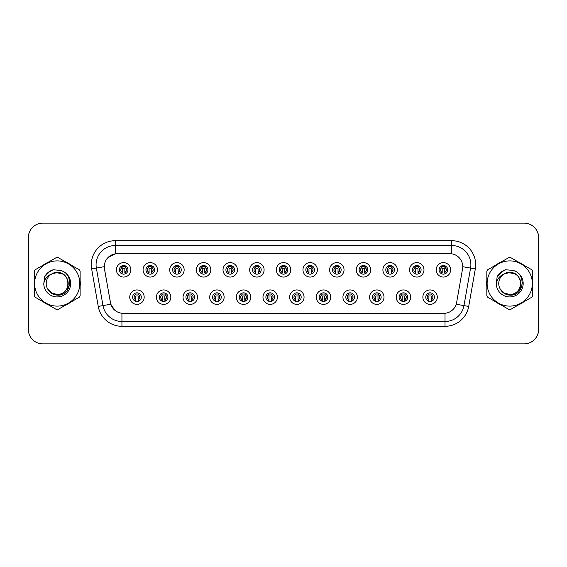 <?xml version="1.0" encoding="UTF-8"?>
<svg xmlns="http://www.w3.org/2000/svg" width="567" height="567" viewBox="0 0 567 567"><rect width="100%" height="100%" fill="white"/><g stroke="black" fill="none" stroke-linecap="round" stroke-linejoin="round"><path stroke-width="0.85" d="M170.823 297.158A7.215 7.215 0 0 1 163.608 304.373A7.215 7.215 0 0 1 156.393 297.158A7.215 7.215 0 0 1 163.608 289.943A7.215 7.215 0 0 1 170.823 297.158M159.277 297.158A4.33 4.33 0 0 0 163.608 301.488A4.33 4.33 0 0 0 167.938 297.158A4.33 4.33 0 0 0 163.608 292.834A4.33 4.33 0 0 0 159.277 297.158M197.472 297.158A7.215 7.215 0 0 1 190.257 304.373A7.215 7.215 0 0 1 183.042 297.158A7.215 7.215 0 0 1 190.257 289.943A7.215 7.215 0 0 1 197.472 297.158M185.926 297.158A4.33 4.33 0 0 0 190.257 301.488A4.33 4.33 0 0 0 194.587 297.158A4.33 4.33 0 0 0 190.257 292.834A4.33 4.33 0 0 0 185.926 297.158M224.121 297.158A7.215 7.215 0 0 1 216.906 304.373A7.215 7.215 0 0 1 209.691 297.158A7.215 7.215 0 0 1 216.906 289.943A7.215 7.215 0 0 1 224.121 297.158M212.575 297.158A4.33 4.33 0 0 0 216.906 301.488A4.33 4.33 0 0 0 221.236 297.158A4.33 4.33 0 0 0 216.906 292.834A4.33 4.33 0 0 0 212.575 297.158M250.77 297.158A7.215 7.215 0 0 1 243.555 304.373A7.215 7.215 0 0 1 236.34 297.158A7.215 7.215 0 0 1 243.555 289.943A7.215 7.215 0 0 1 250.77 297.158M239.224 297.158A4.33 4.33 0 0 0 243.555 301.488A4.33 4.33 0 0 0 247.878 297.158A4.33 4.33 0 0 0 243.555 292.834A4.33 4.33 0 0 0 239.224 297.158M277.412 297.158A7.215 7.215 0 0 1 270.197 304.373A7.215 7.215 0 0 1 262.982 297.158A7.215 7.215 0 0 1 270.197 289.943A7.215 7.215 0 0 1 277.412 297.158M265.873 297.158A4.33 4.33 0 0 0 270.197 301.488A4.33 4.33 0 0 0 274.527 297.158A4.33 4.33 0 0 0 270.197 292.834A4.33 4.33 0 0 0 265.873 297.158M304.061 297.158A7.215 7.215 0 0 1 296.846 304.373A7.215 7.215 0 0 1 289.631 297.158A7.215 7.215 0 0 1 296.846 289.943A7.215 7.215 0 0 1 304.061 297.158M292.522 297.158A4.33 4.33 0 0 0 296.846 301.488A4.33 4.33 0 0 0 301.176 297.158A4.33 4.33 0 0 0 296.846 292.834A4.33 4.33 0 0 0 292.522 297.158M330.71 297.158A7.215 7.215 0 0 1 323.495 304.373A7.215 7.215 0 0 1 316.28 297.158A7.215 7.215 0 0 1 323.495 289.943A7.215 7.215 0 0 1 330.71 297.158M319.164 297.158A4.33 4.33 0 0 0 323.495 301.488A4.33 4.33 0 0 0 327.825 297.158A4.33 4.33 0 0 0 323.495 292.834A4.33 4.33 0 0 0 319.164 297.158M357.359 297.158A7.215 7.215 0 0 1 350.144 304.373A7.215 7.215 0 0 1 342.929 297.158A7.215 7.215 0 0 1 350.144 289.943A7.215 7.215 0 0 1 357.359 297.158M345.813 297.158A4.33 4.33 0 0 0 350.144 301.488A4.33 4.33 0 0 0 354.474 297.158A4.33 4.33 0 0 0 350.144 292.834A4.33 4.33 0 0 0 345.813 297.158M384.008 297.158A7.215 7.215 0 0 1 376.793 304.373A7.215 7.215 0 0 1 369.578 297.158A7.215 7.215 0 0 1 376.793 289.943A7.215 7.215 0 0 1 384.008 297.158M372.462 297.158A4.33 4.33 0 0 0 376.793 301.488A4.33 4.33 0 0 0 381.123 297.158A4.33 4.33 0 0 0 376.793 292.834A4.33 4.33 0 0 0 372.462 297.158M410.657 297.158A7.215 7.215 0 0 1 403.442 304.373A7.215 7.215 0 0 1 396.227 297.158A7.215 7.215 0 0 1 403.442 289.943A7.215 7.215 0 0 1 410.657 297.158M399.111 297.158A4.33 4.33 0 0 0 403.442 301.488A4.33 4.33 0 0 0 407.765 297.158A4.33 4.33 0 0 0 403.442 292.834A4.33 4.33 0 0 0 399.111 297.158M437.299 297.158A7.215 7.215 0 0 1 430.084 304.373A7.215 7.215 0 0 1 422.869 297.158A7.215 7.215 0 0 1 430.084 289.943A7.215 7.215 0 0 1 437.299 297.158M425.76 297.158A4.33 4.33 0 0 0 430.084 301.488A4.33 4.33 0 0 0 434.414 297.158A4.33 4.33 0 0 0 430.084 292.834A4.33 4.33 0 0 0 425.76 297.158M144.174 297.158A7.215 7.215 0 0 1 136.959 304.373A7.215 7.215 0 0 1 129.744 297.158A7.215 7.215 0 0 1 136.959 289.943A7.215 7.215 0 0 1 144.174 297.158M132.635 297.158A4.33 4.33 0 0 0 136.959 301.488A4.33 4.33 0 0 0 141.289 297.158A4.33 4.33 0 0 0 136.959 292.834A4.33 4.33 0 0 0 132.635 297.158M157.498 269.842A7.215 7.215 0 0 1 150.283 277.057A7.215 7.215 0 0 1 143.068 269.842A7.215 7.215 0 0 1 150.283 262.627A7.215 7.215 0 0 1 157.498 269.842M145.953 269.842A4.33 4.33 0 0 0 150.283 274.166A4.33 4.33 0 0 0 154.614 269.842A4.33 4.33 0 0 0 150.283 265.512A4.33 4.33 0 0 0 145.953 269.842M184.147 269.842A7.215 7.215 0 0 1 176.932 277.057A7.215 7.215 0 0 1 169.717 269.842A7.215 7.215 0 0 1 176.932 262.627A7.215 7.215 0 0 1 184.147 269.842M172.602 269.842A4.33 4.33 0 0 0 176.932 274.166A4.33 4.33 0 0 0 181.263 269.842A4.33 4.33 0 0 0 176.932 265.512A4.33 4.33 0 0 0 172.602 269.842M210.796 269.842A7.215 7.215 0 0 1 203.581 277.057A7.215 7.215 0 0 1 196.366 269.842A7.215 7.215 0 0 1 203.581 262.627A7.215 7.215 0 0 1 210.796 269.842M199.251 269.842A4.33 4.33 0 0 0 203.581 274.166A4.33 4.33 0 0 0 207.912 269.842A4.33 4.33 0 0 0 203.581 265.512A4.33 4.33 0 0 0 199.251 269.842M237.445 269.842A7.215 7.215 0 0 1 230.23 277.057A7.215 7.215 0 0 1 223.015 269.842A7.215 7.215 0 0 1 230.23 262.627A7.215 7.215 0 0 1 237.445 269.842M225.9 269.842A4.33 4.33 0 0 0 230.23 274.166A4.33 4.33 0 0 0 234.561 269.842A4.33 4.33 0 0 0 230.23 265.512A4.33 4.33 0 0 0 225.9 269.842M264.094 269.842A7.215 7.215 0 0 1 256.879 277.057A7.215 7.215 0 0 1 249.664 269.842A7.215 7.215 0 0 1 256.879 262.627A7.215 7.215 0 0 1 264.094 269.842M252.549 269.842A4.33 4.33 0 0 0 256.879 274.166A4.33 4.33 0 0 0 261.203 269.842A4.33 4.33 0 0 0 256.879 265.512A4.33 4.33 0 0 0 252.549 269.842M290.736 269.842A7.215 7.215 0 0 1 283.521 277.057A7.215 7.215 0 0 1 276.306 269.842A7.215 7.215 0 0 1 283.521 262.627A7.215 7.215 0 0 1 290.736 269.842M279.198 269.842A4.33 4.33 0 0 0 283.521 274.166A4.33 4.33 0 0 0 287.852 269.842A4.33 4.33 0 0 0 283.521 265.512A4.33 4.33 0 0 0 279.198 269.842M317.385 269.842A7.215 7.215 0 0 1 310.17 277.057A7.215 7.215 0 0 1 302.955 269.842A7.215 7.215 0 0 1 310.17 262.627A7.215 7.215 0 0 1 317.385 269.842M305.84 269.842A4.33 4.33 0 0 0 310.17 274.166A4.33 4.33 0 0 0 314.501 269.842A4.33 4.33 0 0 0 310.17 265.512A4.33 4.33 0 0 0 305.84 269.842M344.034 269.842A7.215 7.215 0 0 1 336.819 277.057A7.215 7.215 0 0 1 329.604 269.842A7.215 7.215 0 0 1 336.819 262.627A7.215 7.215 0 0 1 344.034 269.842M332.489 269.842A4.33 4.33 0 0 0 336.819 274.166A4.33 4.33 0 0 0 341.15 269.842A4.33 4.33 0 0 0 336.819 265.512A4.33 4.33 0 0 0 332.489 269.842M370.683 269.842A7.215 7.215 0 0 1 363.468 277.057A7.215 7.215 0 0 1 356.253 269.842A7.215 7.215 0 0 1 363.468 262.627A7.215 7.215 0 0 1 370.683 269.842M359.138 269.842A4.33 4.33 0 0 0 363.468 274.166A4.33 4.33 0 0 0 367.799 269.842A4.33 4.33 0 0 0 363.468 265.512A4.33 4.33 0 0 0 359.138 269.842M397.332 269.842A7.215 7.215 0 0 1 390.117 277.057A7.215 7.215 0 0 1 382.902 269.842A7.215 7.215 0 0 1 390.117 262.627A7.215 7.215 0 0 1 397.332 269.842M385.787 269.842A4.33 4.33 0 0 0 390.117 274.166A4.33 4.33 0 0 0 394.448 269.842A4.33 4.33 0 0 0 390.117 265.512A4.33 4.33 0 0 0 385.787 269.842M423.981 269.842A7.215 7.215 0 0 1 416.766 277.057A7.215 7.215 0 0 1 409.551 269.842A7.215 7.215 0 0 1 416.766 262.627A7.215 7.215 0 0 1 423.981 269.842M412.436 269.842A4.33 4.33 0 0 0 416.766 274.166A4.33 4.33 0 0 0 421.09 269.842A4.33 4.33 0 0 0 416.766 265.512A4.33 4.33 0 0 0 412.436 269.842M450.623 269.842A7.215 7.215 0 0 1 443.408 277.057A7.215 7.215 0 0 1 436.193 269.842A7.215 7.215 0 0 1 443.408 262.627A7.215 7.215 0 0 1 450.623 269.842M439.085 269.842A4.33 4.33 0 0 0 443.408 274.166A4.33 4.33 0 0 0 447.739 269.842A4.33 4.33 0 0 0 443.408 265.512A4.33 4.33 0 0 0 439.085 269.842M130.849 269.842A7.215 7.215 0 0 1 123.634 277.057A7.215 7.215 0 0 1 116.419 269.842A7.215 7.215 0 0 1 123.634 262.627A7.215 7.215 0 0 1 130.849 269.842M119.311 269.842A4.33 4.33 0 0 0 123.634 274.166A4.33 4.33 0 0 0 127.965 269.842A4.33 4.33 0 0 0 123.634 265.512A4.33 4.33 0 0 0 119.311 269.842M104.3 266.667A12.984 12.984 0 0 0 104.498 268.921L110.437 302.594A12.984 12.984 0 0 0 123.223 313.324L443.826 313.324A12.984 12.984 0 0 0 456.612 302.594L462.552 268.921A12.984 12.984 0 0 0 449.759 253.676L117.291 253.676A12.984 12.984 0 0 0 104.3 266.667M461.687 343.864L524.22 343.864A14.43 14.43 0 0 0 538.65 329.434L538.65 237.566A14.43 14.43 0 0 0 524.22 223.136L461.687 223.136M34.119 283.5A23.091 23.091 0 0 0 34.303 286.378A23.091 23.091 0 0 1 34.303 280.622A23.091 23.091 0 0 0 34.119 283.5M43.262 301.899A23.091 23.091 0 0 0 48.252 304.777A23.091 23.091 0 0 1 43.262 301.899M66.169 304.777A23.091 23.091 0 0 0 71.159 301.899A23.091 23.091 0 0 1 66.169 304.777M80.117 286.378A23.091 23.091 0 0 0 80.117 280.622A23.091 23.091 0 0 1 80.117 286.378M486.656 283.5A23.091 23.091 0 0 0 486.833 286.378A23.091 23.091 0 0 1 486.833 280.622A23.091 23.091 0 0 0 486.656 283.5M495.792 301.899A23.091 23.091 0 0 0 500.781 304.777A23.091 23.091 0 0 1 495.792 301.899M518.699 304.777A23.091 23.091 0 0 0 523.688 301.899A23.091 23.091 0 0 1 518.699 304.777M532.647 286.378A23.091 23.091 0 0 0 532.647 280.622A23.091 23.091 0 0 1 532.647 286.378M443.777 313.324L121.933 313.26C116.412 312.481 112.698 309.469 110.785 304.224L104.448 268.921L104.399 264.739C105.646 258.722 109.282 255.086 115.314 253.818L449.709 253.676M108.084 257.453L115.314 253.818L115.314 245.504L451.637 245.504A19.243 19.243 0 0 1 470.582 268.085L463.969 305.599A19.243 19.243 0 0 1 445.017 321.496L121.933 321.496A19.243 19.243 0 0 1 102.981 305.599L96.369 268.085A19.243 19.243 0 0 1 115.314 245.504L115.314 240.692L451.637 240.692L451.637 253.81M123.174 313.324L121.933 313.26L121.933 326.308A24.048 24.048 0 0 1 98.247 306.435L91.634 268.914A24.048 24.048 0 0 1 115.314 240.692M114.754 310.22L110.785 304.224L98.247 306.435M110.466 302.998L110.388 302.594M91.634 268.914L104.25 266.667M71.159 265.101A23.091 23.091 0 0 0 66.169 262.223A23.091 23.091 0 0 1 71.159 265.101M48.252 262.223A23.091 23.091 0 0 0 43.262 265.101A23.091 23.091 0 0 1 48.252 262.223M523.688 265.101A23.091 23.091 0 0 0 518.699 262.223A23.091 23.091 0 0 1 523.688 265.101M500.781 262.223A23.091 23.091 0 0 0 495.792 265.101A23.091 23.091 0 0 1 500.781 262.223M538.6 237.566A14.43 14.43 0 0 0 524.17 223.136L42.78 223.136A14.43 14.43 0 0 0 28.35 237.566L28.35 329.434A14.43 14.43 0 0 0 42.78 343.864L524.17 343.864A14.43 14.43 0 0 0 538.6 329.434L538.6 237.566M122.196 272.337A2.885 2.885 0 0 1 122.196 267.34L121.565 266.249L122.196 267.34C120.239 269.176 120.239 270.842 122.196 272.337L121.565 273.436L122.196 272.337M125.08 267.34C126.973 269.006 126.973 270.672 125.08 272.337L125.711 273.436L125.08 272.337C127.001 270.303 127.001 268.638 125.08 267.34L125.711 266.249L125.08 267.34A2.885 2.885 0 0 1 125.08 272.337A2.885 2.885 0 0 0 125.08 267.34M125.583 273.705L124.839 272.968L124.839 269.119A0.482 0.482 0 0 0 124.357 268.638L122.919 268.638A0.482 0.482 0 0 0 122.437 269.119L122.437 272.968L121.834 272.968M125.442 272.968L124.839 272.968M121.692 273.705L122.437 272.968M121.948 266.915A2.403 2.403 0 0 1 122.919 266.71L124.357 266.71A2.403 2.403 0 0 1 125.328 266.915M135.52 299.659A2.885 2.885 0 0 1 135.52 294.663C133.564 296.498 133.564 298.164 135.52 299.659L134.889 300.751L135.52 299.659M138.405 294.663C140.297 296.328 140.297 297.994 138.405 299.659L139.035 300.751L138.405 299.659C140.325 297.618 140.325 295.953 138.405 294.663L139.035 293.564L138.405 294.663A2.885 2.885 0 0 1 138.405 299.659A2.885 2.885 0 0 0 138.405 294.663M138.908 301.027L138.164 300.29L138.164 296.442A0.482 0.482 0 0 0 137.682 295.96L136.243 295.96A0.482 0.482 0 0 0 135.761 296.442L135.761 300.29L135.159 300.29M138.766 300.29L138.164 300.29M135.017 301.027L135.761 300.29M135.272 294.238A2.403 2.403 0 0 1 136.243 294.032L137.682 294.032A2.403 2.403 0 0 1 138.653 294.238M134.889 293.564L135.52 294.663A2.885 2.885 0 0 0 134.074 297.158M69.826 282.593L69.706 283.5C69.195 286.349 67.813 288.681 65.545 290.488M62.561 273.896L54.765 272.323L47.826 276.242M68.196 283.103A10.993 10.993 0 0 0 51.661 274.003A10.993 10.993 0 0 0 57.21 294.493C71.399 295.18 71.399 271.82 57.21 272.507L51.661 274.003L57.21 272.507C71.399 271.82 71.399 295.18 57.21 294.493A10.993 10.993 0 0 0 68.203 283.5C67.551 276.824 63.887 273.152 57.21 272.507C71.399 271.82 71.399 295.18 57.21 294.493C71.399 295.18 71.399 271.82 57.21 272.507C71.399 271.82 71.399 295.18 57.21 294.493C71.399 295.18 71.399 271.82 57.21 272.507C71.399 271.82 71.399 295.18 57.21 294.493L51.71 293.026L47.713 289.042L51.71 293.026L57.21 294.493L51.71 293.026L47.713 289.042L51.71 293.026L57.21 294.493L51.71 293.026L47.713 289.042L51.71 293.026L57.21 294.493L51.71 293.026L47.713 289.042C49.783 292.756 52.951 294.783 57.21 295.138C71.917 296.371 74.213 272.933 60.031 270.36L53.213 269.764C49.414 270.934 46.551 273.251 44.616 276.717L43.772 283.791A13.438 13.438 0 0 0 57.21 296.938A13.438 13.438 0 0 0 60.031 270.36M57.21 306.109A22.609 22.609 0 0 0 79.819 283.5A22.609 22.609 0 0 0 57.21 260.891A22.609 22.609 0 0 0 34.601 283.5A22.609 22.609 0 0 0 57.21 306.109M57.21 309.476A25.976 25.976 0 0 0 58.061 309.462L79.267 297.214A25.976 25.976 0 0 0 80.117 295.74L80.117 271.26A25.976 25.976 0 0 0 79.267 269.786L58.061 257.538A25.976 25.976 0 0 0 56.36 257.538L35.154 269.786A25.976 25.976 0 0 0 34.303 271.26L34.303 295.74A25.976 25.976 0 0 0 35.154 297.214L56.36 309.462A25.976 25.976 0 0 0 57.21 309.476M43.772 283.791C44.573 279.042 47.203 275.782 51.661 274.003M53.135 269.793L50.059 271.111L44.63 276.689L50.059 271.111L53.135 269.793L50.059 271.111L44.616 276.717L50.059 271.111L53.135 269.793L50.059 271.111L44.63 276.689L50.059 271.111L53.135 269.793L50.059 271.111L44.616 276.717L50.059 271.111L53.213 269.764L48.266 272.337M522.356 282.593L522.235 283.5C521.732 286.349 520.343 288.681 518.075 290.488M515.091 273.896L507.295 272.323L500.356 276.242M520.733 283.103A10.993 10.993 0 0 0 504.198 274.003A10.993 10.993 0 0 0 509.74 294.493C523.929 295.18 523.929 271.82 509.74 272.507L504.198 274.003L509.74 272.507C523.929 271.82 523.929 295.18 509.74 294.493A10.993 10.993 0 0 0 520.74 283.5C520.088 276.824 516.417 273.152 509.74 272.507C523.929 271.82 523.929 295.18 509.74 294.493C523.929 295.18 523.929 271.82 509.74 272.507C523.929 271.82 523.929 295.18 509.74 294.493C523.929 295.18 523.929 271.82 509.74 272.507C523.929 271.82 523.929 295.18 509.74 294.493L504.24 293.026L500.243 289.042L504.24 293.026L509.74 294.493L504.24 293.026L500.243 289.042L504.24 293.026L509.74 294.493L504.24 293.026L500.243 289.042L504.24 293.026L509.74 294.493L504.24 293.026L500.243 289.042C502.312 292.756 505.481 294.783 509.74 295.138C524.447 296.371 526.743 272.933 512.561 270.36L505.743 269.764C501.944 270.934 499.08 273.251 497.153 276.717L496.302 283.791A13.438 13.438 0 0 0 509.74 296.938A13.438 13.438 0 0 0 512.561 270.36M509.74 306.109A22.609 22.609 0 0 0 532.349 283.5A22.609 22.609 0 0 0 509.74 260.891A22.609 22.609 0 0 0 487.131 283.5A22.609 22.609 0 0 0 509.74 306.109M509.74 309.476A25.976 25.976 0 0 0 510.591 309.462L531.796 297.214A25.976 25.976 0 0 0 532.647 295.74L532.647 271.26A25.976 25.976 0 0 0 531.796 269.786L510.591 257.538A25.976 25.976 0 0 0 508.89 257.538L487.684 269.786A25.976 25.976 0 0 0 486.833 271.26L486.833 295.74A25.976 25.976 0 0 0 487.684 297.214L508.89 309.462A25.976 25.976 0 0 0 509.74 309.476M496.302 283.791C497.103 279.042 499.733 275.782 504.198 274.003M505.665 269.793L502.589 271.111L497.167 276.689L502.589 271.111L505.665 269.793L502.589 271.111L497.153 276.717L502.589 271.111L505.665 269.793L502.589 271.111L497.167 276.689L502.589 271.111L505.665 269.793L502.589 271.111L497.153 276.717L502.589 271.111L505.743 269.764L500.803 272.337M148.845 272.337A2.885 2.885 0 0 1 148.845 267.34L148.214 266.249L148.845 267.34C146.888 269.176 146.888 270.842 148.845 272.337L148.214 273.436L148.845 272.337M151.729 267.34C153.622 269.006 153.622 270.672 151.729 272.337L152.36 273.436L151.729 272.337C153.643 270.303 153.643 268.638 151.729 267.34L152.36 266.249L151.729 267.34A2.885 2.885 0 0 1 151.729 272.337A2.885 2.885 0 0 0 151.729 267.34M152.232 273.705L151.488 272.968L151.488 269.119A0.482 0.482 0 0 0 151.006 268.638L149.56 268.638A0.482 0.482 0 0 0 149.086 269.119L149.086 272.968L148.483 272.968M152.091 272.968L151.488 272.968M148.341 273.705L149.086 272.968M148.597 266.915A2.403 2.403 0 0 1 149.56 266.71L151.006 266.71A2.403 2.403 0 0 1 151.97 266.915M175.487 272.337A2.885 2.885 0 0 1 175.487 267.34L174.856 266.249L175.487 267.34C173.537 269.176 173.537 270.842 175.487 272.337L174.856 273.436L175.487 272.337M178.378 267.34C180.263 269.006 180.263 270.672 178.378 272.337L179.009 273.436L178.378 272.337C180.292 270.303 180.292 268.638 178.378 267.34L179.009 266.249L178.378 267.34A2.885 2.885 0 0 1 178.378 272.337A2.885 2.885 0 0 0 178.378 267.34M178.874 273.705L178.137 272.968L178.137 269.119A0.482 0.482 0 0 0 177.655 268.638L176.209 268.638A0.482 0.482 0 0 0 175.727 269.119L175.727 272.968L175.125 272.968M178.74 272.968L178.137 272.968M174.99 273.705L175.727 272.968M175.246 266.915A2.403 2.403 0 0 1 176.209 266.71L177.655 266.71A2.403 2.403 0 0 1 178.619 266.915M202.135 272.337A2.885 2.885 0 0 1 202.135 267.34L201.505 266.249L202.135 267.34C200.179 269.176 200.179 270.842 202.135 272.337L201.505 273.436L202.135 272.337M205.027 267.34C206.912 269.006 206.912 270.672 205.027 272.337L205.658 273.436L205.027 272.337C206.941 270.303 206.941 268.638 205.027 267.34L205.658 266.249L205.027 267.34A2.885 2.885 0 0 1 205.027 272.337A2.885 2.885 0 0 0 205.027 267.34M205.523 273.705L204.786 272.968L204.786 269.119A0.482 0.482 0 0 0 204.304 268.638L202.858 268.638A0.482 0.482 0 0 0 202.376 269.119L202.376 272.968L201.774 272.968M205.389 272.968L204.786 272.968M201.639 273.705L202.376 272.968M201.895 266.915A2.403 2.403 0 0 1 202.858 266.71L204.304 266.71A2.403 2.403 0 0 1 205.268 266.915M228.785 272.337A2.885 2.885 0 0 1 228.785 267.34L228.154 266.249L228.785 267.34C226.828 269.176 226.828 270.842 228.785 272.337L228.154 273.436L228.785 272.337M231.669 267.34C233.561 269.006 233.561 270.672 231.669 272.337L232.3 273.436L231.669 272.337C233.59 270.303 233.59 268.638 231.669 267.34L232.3 266.249L231.669 267.34A2.885 2.885 0 0 1 231.669 272.337A2.885 2.885 0 0 0 231.669 267.34M232.172 273.705L231.428 272.968L231.428 269.119A0.482 0.482 0 0 0 230.953 268.638L229.507 268.638A0.482 0.482 0 0 0 229.025 269.119L229.025 272.968L228.423 272.968M232.031 272.968L231.428 272.968M228.281 273.705L229.025 272.968M228.544 266.915A2.403 2.403 0 0 1 229.507 266.71L230.953 266.71A2.403 2.403 0 0 1 231.917 266.915M162.169 299.659A2.885 2.885 0 0 1 162.169 294.663C160.213 296.498 160.213 298.164 162.169 299.659L161.531 300.751L162.169 299.659M165.054 294.663C166.946 296.328 166.946 297.994 165.054 299.659L165.684 300.751L165.054 299.659C166.967 297.618 166.967 295.953 165.054 294.663L165.684 293.564L165.054 294.663A2.885 2.885 0 0 1 165.054 299.659A2.885 2.885 0 0 0 165.054 294.663M165.55 301.027L164.813 300.29L164.813 296.442A0.482 0.482 0 0 0 164.331 295.96L162.885 295.96A0.482 0.482 0 0 0 162.41 296.442L162.41 300.29L161.801 300.29M165.415 300.29L164.813 300.29M161.666 301.027L162.41 300.29M161.921 294.238A2.403 2.403 0 0 1 162.885 294.032L164.331 294.032A2.403 2.403 0 0 1 165.295 294.238M161.531 293.564L162.169 294.663A2.885 2.885 0 0 0 160.723 297.158M188.811 299.659A2.885 2.885 0 0 1 188.811 294.663C186.862 296.498 186.862 298.164 188.811 299.659L188.18 300.751L188.811 299.659M191.703 294.663C193.588 296.328 193.588 297.994 191.703 299.659L192.333 300.751L191.703 299.659C193.616 297.618 193.616 295.953 191.703 294.663L192.333 293.564L191.703 294.663A2.885 2.885 0 0 1 191.703 299.659A2.885 2.885 0 0 0 191.703 294.663M192.199 301.027L191.462 300.29L191.462 296.442A0.482 0.482 0 0 0 190.98 295.96L189.534 295.96A0.482 0.482 0 0 0 189.052 296.442L189.052 300.29L188.45 300.29M192.064 300.29L191.462 300.29M188.315 301.027L189.052 300.29M188.57 294.238A2.403 2.403 0 0 1 189.534 294.032L190.98 294.032A2.403 2.403 0 0 1 191.944 294.238M188.18 293.564L188.811 294.663A2.885 2.885 0 0 0 187.372 297.158M215.46 299.659A2.885 2.885 0 0 1 215.46 294.663C213.504 296.498 213.504 298.164 215.46 299.659L214.829 300.751L215.46 299.659M218.345 294.663C220.237 296.328 220.237 297.994 218.345 299.659L218.982 300.751L218.345 299.659C220.265 297.618 220.265 295.953 218.345 294.663L218.982 293.564L218.345 294.663A2.885 2.885 0 0 1 218.345 299.659A2.885 2.885 0 0 0 218.345 294.663M218.848 301.027L218.104 300.29L218.104 296.442A0.482 0.482 0 0 0 217.629 295.96L216.183 295.96A0.482 0.482 0 0 0 215.701 296.442L215.701 300.29L215.099 300.29M218.713 300.29L218.104 300.29M214.964 301.027L215.701 300.29M215.219 294.238A2.403 2.403 0 0 1 216.183 294.032L217.629 294.032A2.403 2.403 0 0 1 218.593 294.238M214.829 293.564L215.46 294.663A2.885 2.885 0 0 0 214.021 297.158M255.433 272.337A2.885 2.885 0 0 1 255.433 267.34L254.803 266.249L255.433 267.34C253.477 269.176 253.477 270.842 255.433 272.337L254.803 273.436L255.433 272.337M258.949 266.249L258.318 267.34A2.885 2.885 0 0 1 258.318 272.337C260.239 270.303 260.239 268.638 258.318 267.34C260.21 269.006 260.21 270.672 258.318 272.337L258.949 273.436M258.821 273.705L258.077 272.968L258.077 269.119A0.482 0.482 0 0 0 257.595 268.638L256.156 268.638A0.482 0.482 0 0 0 255.674 269.119L255.674 272.968L255.072 272.968M258.68 272.968L258.077 272.968M254.93 273.705L255.674 272.968M255.185 266.915A2.403 2.403 0 0 1 256.156 266.71L257.595 266.71A2.403 2.403 0 0 1 258.566 266.915M282.082 272.337A2.885 2.885 0 0 1 282.082 267.34L281.452 266.249L282.082 267.34C280.126 269.176 280.126 270.842 282.082 272.337L281.452 273.436L282.082 272.337M284.967 267.34C286.859 269.006 286.859 270.672 284.967 272.337L285.598 273.436L284.967 272.337C286.888 270.303 286.888 268.638 284.967 267.34L285.598 266.249L284.967 267.34A2.885 2.885 0 0 1 284.967 272.337A2.885 2.885 0 0 0 284.967 267.34M285.47 273.705L284.726 272.968L284.726 269.119A0.482 0.482 0 0 0 284.244 268.638L282.805 268.638A0.482 0.482 0 0 0 282.323 269.119L282.323 272.968L281.721 272.968M285.329 272.968L284.726 272.968M281.579 273.705L282.323 272.968M281.834 266.915A2.403 2.403 0 0 1 282.805 266.71L284.244 266.71A2.403 2.403 0 0 1 285.215 266.915M308.732 272.337A2.885 2.885 0 0 1 308.732 267.34L308.101 266.249L308.732 267.34C306.775 269.176 306.775 270.842 308.732 272.337L308.101 273.436L308.732 272.337M311.616 267.34C313.508 269.006 313.508 270.672 311.616 272.337L312.247 273.436L311.616 272.337C313.53 270.303 313.53 268.638 311.616 267.34L312.247 266.249L311.616 267.34A2.885 2.885 0 0 1 311.616 272.337A2.885 2.885 0 0 0 311.616 267.34M312.119 273.705L311.375 272.968L311.375 269.119A0.482 0.482 0 0 0 310.893 268.638L309.447 268.638A0.482 0.482 0 0 0 308.972 269.119L308.972 272.968L308.37 272.968M311.978 272.968L311.375 272.968M308.228 273.705L308.972 272.968M308.483 266.915A2.403 2.403 0 0 1 309.447 266.71L310.893 266.71A2.403 2.403 0 0 1 311.857 266.915M242.109 299.659A2.885 2.885 0 0 1 242.109 294.663C240.153 296.498 240.153 298.164 242.109 299.659L241.478 300.751L242.109 299.659M245.624 293.564L244.994 294.663A2.885 2.885 0 0 1 244.994 299.659C246.914 297.618 246.914 295.953 244.994 294.663C246.886 296.328 246.886 297.994 244.994 299.659L245.624 300.751M245.497 301.027L244.753 300.29L244.753 296.442A0.482 0.482 0 0 0 244.271 295.96L242.832 295.96A0.482 0.482 0 0 0 242.35 296.442L242.35 300.29L241.748 300.29M245.355 300.29L244.753 300.29M241.606 301.027L242.35 300.29M241.861 294.238A2.403 2.403 0 0 1 242.832 294.032L244.271 294.032A2.403 2.403 0 0 1 245.242 294.238M241.478 293.564L242.109 294.663A2.885 2.885 0 0 0 240.663 297.158M268.758 299.659A2.885 2.885 0 0 1 268.758 294.663C266.802 296.498 266.802 298.164 268.758 299.659L268.127 300.751L268.758 299.659M271.643 294.663A2.885 2.885 0 0 1 271.643 299.659A2.885 2.885 0 0 0 271.643 294.663C273.535 296.328 273.535 297.994 271.643 299.659L272.273 300.751L271.643 299.659C273.563 297.618 273.563 295.953 271.643 294.663L272.273 293.564M272.146 301.027L271.402 300.29L271.402 296.442A0.482 0.482 0 0 0 270.92 295.96L269.481 295.96A0.482 0.482 0 0 0 268.999 296.442L268.999 300.29L268.397 300.29M272.004 300.29L271.402 300.29M268.255 301.027L268.999 300.29M268.51 294.238A2.403 2.403 0 0 1 269.481 294.032L270.92 294.032A2.403 2.403 0 0 1 271.891 294.238M268.127 293.564L268.758 294.663A2.885 2.885 0 0 0 267.312 297.158M295.407 299.659A2.885 2.885 0 0 1 295.407 294.663C293.451 296.498 293.451 298.164 295.407 299.659L294.776 300.751L295.407 299.659M298.292 294.663A2.885 2.885 0 0 1 298.292 299.659A2.885 2.885 0 0 0 298.292 294.663C300.184 296.328 300.184 297.994 298.292 299.659L298.922 300.751L298.292 299.659C300.205 297.618 300.205 295.953 298.292 294.663L298.922 293.564M298.795 301.027L298.051 300.29L298.051 296.442A0.482 0.482 0 0 0 297.569 295.96L296.13 295.96A0.482 0.482 0 0 0 295.648 296.442L295.648 300.29L295.046 300.29M298.653 300.29L298.051 300.29M294.904 301.027L295.648 300.29M295.159 294.238A2.403 2.403 0 0 1 296.13 294.032L297.569 294.032A2.403 2.403 0 0 1 298.533 294.238M294.776 293.564L295.407 294.663A2.885 2.885 0 0 0 293.961 297.158M335.373 272.337A2.885 2.885 0 0 1 335.373 267.34L334.743 266.249L335.373 267.34C333.424 269.176 333.424 270.842 335.373 272.337L334.743 273.436L335.373 272.337M338.896 266.249L338.265 267.34A2.885 2.885 0 0 1 338.265 272.337C340.179 270.303 340.179 268.638 338.265 267.34C340.15 269.006 340.15 270.672 338.265 272.337L338.896 273.436M338.761 273.705L338.024 272.968L338.024 269.119A0.482 0.482 0 0 0 337.542 268.638L336.096 268.638A0.482 0.482 0 0 0 335.614 269.119L335.614 272.968L335.012 272.968M338.627 272.968L338.024 272.968M334.877 273.705L335.614 272.968M335.132 266.915A2.403 2.403 0 0 1 336.096 266.71L337.542 266.71A2.403 2.403 0 0 1 338.506 266.915M362.022 272.337A2.885 2.885 0 0 1 362.022 267.34L361.392 266.249L362.022 267.34C360.066 269.176 360.066 270.842 362.022 272.337L361.392 273.436L362.022 272.337M364.907 267.34C366.799 269.006 366.799 270.672 364.907 272.337L365.545 273.436L364.907 272.337C366.828 270.303 366.828 268.638 364.907 267.34L365.545 266.249L364.907 267.34A2.885 2.885 0 0 1 364.907 272.337A2.885 2.885 0 0 0 364.907 267.34M365.41 273.705L364.673 272.968L364.673 269.119A0.482 0.482 0 0 0 364.191 268.638L362.745 268.638A0.482 0.482 0 0 0 362.263 269.119L362.263 272.968L361.661 272.968M365.276 272.968L364.673 272.968M361.526 273.705L362.263 272.968M361.781 266.915A2.403 2.403 0 0 1 362.745 266.71L364.191 266.71A2.403 2.403 0 0 1 365.155 266.915M388.671 272.337A2.885 2.885 0 0 1 388.671 267.34L388.041 266.249L388.671 267.34C386.715 269.176 386.715 270.842 388.671 272.337L387.948 273.592M391.556 267.34C393.448 269.006 393.448 270.672 391.556 272.337L392.187 273.436L391.556 272.337C393.477 270.303 393.477 268.638 391.556 267.34L392.187 266.249L391.556 267.34A2.885 2.885 0 0 1 391.556 272.337A2.885 2.885 0 0 0 391.556 267.34M392.059 273.705L391.315 272.968L391.315 269.119A0.482 0.482 0 0 0 390.833 268.638L389.394 268.638A0.482 0.482 0 0 0 388.912 269.119L388.912 272.968L388.31 272.968M391.917 272.968L391.315 272.968M388.168 273.705L388.912 272.968M388.43 266.915A2.403 2.403 0 0 1 389.394 266.71L390.833 266.71A2.403 2.403 0 0 1 391.804 266.915M415.32 272.337A2.885 2.885 0 0 1 415.32 267.34L414.69 266.249L415.32 267.34C413.364 269.176 413.364 270.842 415.32 272.337L414.69 273.436L415.32 272.337M418.205 267.34C420.097 269.006 420.097 270.672 418.205 272.337L418.836 273.436L418.205 272.337C420.126 270.303 420.126 268.638 418.205 267.34L418.836 266.249L418.205 267.34A2.885 2.885 0 0 1 418.205 272.337A2.885 2.885 0 0 0 418.205 267.34M418.708 273.705L417.964 272.968L417.964 269.119A0.482 0.482 0 0 0 417.482 268.638L416.043 268.638A0.482 0.482 0 0 0 415.561 269.119L415.561 272.968L414.959 272.968M418.566 272.968L417.964 272.968M414.817 273.705L415.561 272.968M415.072 266.915A2.403 2.403 0 0 1 416.043 266.71L417.482 266.71A2.403 2.403 0 0 1 418.453 266.915M441.969 272.337A2.885 2.885 0 0 1 441.969 267.34L441.339 266.249L441.969 267.34C440.013 269.176 440.013 270.842 441.969 272.337L441.339 273.436L441.969 272.337M444.854 267.34C446.746 269.006 446.746 270.672 444.854 272.337L445.485 273.436L444.854 272.337C446.775 270.303 446.775 268.638 444.854 267.34L445.485 266.249L444.854 267.34A2.885 2.885 0 0 1 444.854 272.337A2.885 2.885 0 0 0 444.854 267.34M445.357 273.705L444.613 272.968L444.613 269.119A0.482 0.482 0 0 0 444.131 268.638L442.692 268.638A0.482 0.482 0 0 0 442.21 269.119L442.21 272.968L441.608 272.968M445.215 272.968L444.613 272.968M441.466 273.705L442.21 272.968M441.721 266.915A2.403 2.403 0 0 1 442.692 266.71L444.131 266.71A2.403 2.403 0 0 1 445.102 266.915M322.056 299.659A2.885 2.885 0 0 1 322.056 294.663C320.1 296.498 320.1 298.164 322.056 299.659L321.418 300.751L322.056 299.659M325.571 293.564L324.941 294.663A2.885 2.885 0 0 1 324.941 299.659C326.854 297.618 326.854 295.953 324.941 294.663C326.826 296.328 326.826 297.994 324.941 299.659L325.571 300.751M325.437 301.027L324.7 300.29L324.7 296.442A0.482 0.482 0 0 0 324.218 295.96L322.772 295.96A0.482 0.482 0 0 0 322.29 296.442L322.29 300.29L321.687 300.29M325.302 300.29L324.7 300.29M321.553 301.027L322.29 300.29M321.808 294.238A2.403 2.403 0 0 1 322.772 294.032L324.218 294.032A2.403 2.403 0 0 1 325.182 294.238M321.418 293.564L322.056 294.663A2.885 2.885 0 0 0 320.61 297.158M348.698 299.659A2.885 2.885 0 0 1 348.698 294.663C346.749 296.498 346.749 298.164 348.698 299.659L348.067 300.751L348.698 299.659M351.59 294.663A2.885 2.885 0 0 1 351.59 299.659A2.885 2.885 0 0 0 351.59 294.663C353.475 296.328 353.475 297.994 351.59 299.659L352.22 300.751L351.59 299.659C353.503 297.618 353.503 295.953 351.59 294.663L352.22 293.564M352.086 301.027L351.349 300.29L351.349 296.442A0.482 0.482 0 0 0 350.867 295.96L349.421 295.96A0.482 0.482 0 0 0 348.939 296.442L348.939 300.29L348.336 300.29M351.951 300.29L351.349 300.29M348.202 301.027L348.939 300.29M348.457 294.238A2.403 2.403 0 0 1 349.421 294.032L350.867 294.032A2.403 2.403 0 0 1 351.831 294.238M348.067 293.564L348.698 294.663A2.885 2.885 0 0 0 347.259 297.158M375.347 299.659A2.885 2.885 0 0 1 375.347 294.663C373.391 296.498 373.391 298.164 375.347 299.659L374.716 300.751L375.347 299.659M378.232 294.663C380.124 296.328 380.124 297.994 378.232 299.659L378.862 300.751L378.232 299.659C380.152 297.618 380.152 295.953 378.232 294.663L378.862 293.564L378.232 294.663A2.885 2.885 0 0 1 378.232 299.659A2.885 2.885 0 0 0 378.232 294.663M378.735 301.027L377.991 300.29L377.991 296.442A0.482 0.482 0 0 0 377.516 295.96L376.07 295.96A0.482 0.482 0 0 0 375.588 296.442L375.588 300.29L374.985 300.29M378.593 300.29L377.991 300.29M374.851 301.027L375.588 300.29M375.106 294.238A2.403 2.403 0 0 1 376.07 294.032L377.516 294.032A2.403 2.403 0 0 1 378.48 294.238M374.716 293.564L375.347 294.663A2.885 2.885 0 0 0 373.908 297.158M401.996 299.659A2.885 2.885 0 0 1 401.996 294.663C400.04 296.498 400.04 298.164 401.996 299.659L401.365 300.751L401.996 299.659M405.511 293.564L404.881 294.663A2.885 2.885 0 0 1 404.881 299.659C406.801 297.618 406.801 295.953 404.881 294.663C406.773 296.328 406.773 297.994 404.881 299.659L405.511 300.751M405.384 301.027L404.64 300.29L404.64 296.442A0.482 0.482 0 0 0 404.158 295.96L402.719 295.96A0.482 0.482 0 0 0 402.237 296.442L402.237 300.29L401.634 300.29M405.242 300.29L404.64 300.29M401.493 301.027L402.237 300.29M401.748 294.238A2.403 2.403 0 0 1 402.719 294.032L404.158 294.032A2.403 2.403 0 0 1 405.129 294.238M401.365 293.564L401.996 294.663A2.885 2.885 0 0 0 400.55 297.158M428.645 299.659A2.885 2.885 0 0 1 428.645 294.663L428.014 293.564L428.645 294.663C426.689 296.498 426.689 298.164 428.645 299.659L428.014 300.751L428.645 299.659M431.53 294.663C433.422 296.328 433.422 297.994 431.53 299.659L432.16 300.751L431.53 299.659C433.45 297.618 433.45 295.953 431.53 294.663L432.16 293.564L431.53 294.663A2.885 2.885 0 0 1 431.53 299.659A2.885 2.885 0 0 0 431.53 294.663M432.033 301.027L431.289 300.29L431.289 296.442A0.482 0.482 0 0 0 430.807 295.96L429.368 295.96A0.482 0.482 0 0 0 428.886 296.442L428.886 300.29L428.283 300.29M431.891 300.29L431.289 300.29M428.142 301.027L428.886 300.29M428.397 294.238A2.403 2.403 0 0 1 429.368 294.032L430.807 294.032A2.403 2.403 0 0 1 431.778 294.238M451.637 240.692A24.048 24.048 0 0 1 475.323 268.914L468.703 306.435A24.048 24.048 0 0 1 445.017 326.308L121.933 326.308M96.369 268.085A19.243 19.243 0 0 1 96.078 264.739M445.017 313.267L445.017 326.308M456.208 304.231L468.703 306.435M462.75 266.703L475.323 268.914M120.75 269.842A2.885 2.885 0 0 1 122.196 267.34M147.399 269.842A2.885 2.885 0 0 1 148.845 267.34M174.048 269.842A2.885 2.885 0 0 1 175.487 267.34M200.697 269.842A2.885 2.885 0 0 1 202.135 267.34M227.346 269.842A2.885 2.885 0 0 1 228.785 267.34M253.988 269.842A2.885 2.885 0 0 1 255.433 267.34M258.318 267.34A2.885 2.885 0 0 1 258.318 272.337M280.637 269.842A2.885 2.885 0 0 1 282.082 267.34M307.286 269.842A2.885 2.885 0 0 1 308.732 267.34M244.994 294.663A2.885 2.885 0 0 1 244.994 299.659M333.935 269.842A2.885 2.885 0 0 1 335.373 267.34M338.265 267.34A2.885 2.885 0 0 1 338.265 272.337M360.584 269.842A2.885 2.885 0 0 1 362.022 267.34M387.226 269.842A2.885 2.885 0 0 1 388.671 267.34M413.875 269.842A2.885 2.885 0 0 1 415.32 267.34M440.524 269.842A2.885 2.885 0 0 1 441.969 267.34M324.941 294.663A2.885 2.885 0 0 1 324.941 299.659M404.881 294.663A2.885 2.885 0 0 1 404.881 299.659M427.199 297.158A2.885 2.885 0 0 1 428.645 294.663"/></g></svg>
